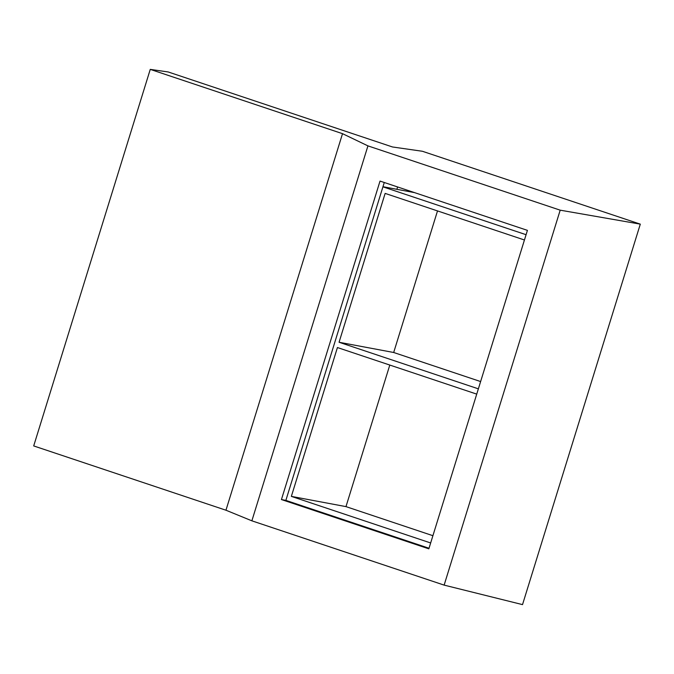 <?xml version="1.0" encoding="UTF-8"?>
<svg xmlns="http://www.w3.org/2000/svg" width="674" height="674" viewBox="0 0 674 674"><rect width="100%" height="100%" fill="white"/><g stroke="black" fill="none" stroke-linecap="round" stroke-linejoin="round"><path stroke-width="1.01" d="M342.518 133.671L150.26 69.38L168.205 71.966L392.504 146.974L422.413 151.271L640.3 224.139L560.195 210.17L367.937 145.879L342.518 133.671L225.958 510.218L251.874 520.825L367.937 145.879M281.437 499.552L428.841 548.838L527.422 230.365L380.026 181.079L281.437 499.552L285.869 500.386L429.018 548.248L285.869 500.386L384.273 182.494M560.195 210.17L444.132 585.116L522.519 604.62L640.3 224.139M150.26 69.38L33.7 445.927L225.958 510.218M251.874 520.825L444.132 585.116M397.601 186.951L396.876 189.31M476.729 394.122L337.43 347.54L291.353 496.384L430.661 542.966M414.577 192.629L382.967 186.706M526.082 234.704L382.925 186.841M432.91 535.695L345.973 506.621L291.353 496.384M345.973 506.621L389.799 365.047M480.621 381.56L393.683 352.494L339.064 342.257L385.14 193.404L524.439 239.995M393.683 352.494L437.51 210.92M339.064 342.257L478.371 388.839"/></g></svg>
